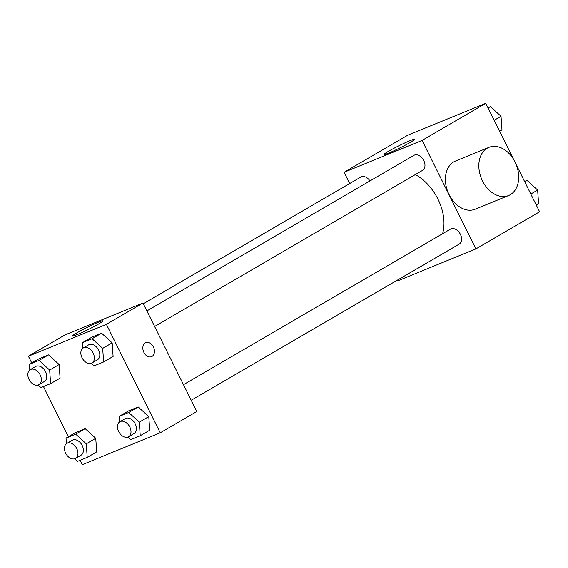 <?xml version="1.0" encoding="UTF-8"?>
<svg xmlns="http://www.w3.org/2000/svg" width="568" height="568" viewBox="0 0 568 568"><rect width="100%" height="100%" fill="white"/><g stroke="black" fill="none" stroke-linecap="round" stroke-linejoin="round"><path stroke-width="0.85" d="M349.682 183.542L344.094 172.289L407.774 135.184L485.754 103.298L513.593 159.374M516.234 164.706L539.6 211.772L475.92 248.876L397.941 280.762L397.572 280.017M442.579 233.725A43.53 30.054 -120.2 0 0 415.357 174.561M344.094 172.289L422.074 140.403L475.92 248.876M154.602 326.486L422.578 170.35A8.669 5.985 -120.2 0 0 423.387 159.849A8.669 5.985 -120.2 0 0 413.845 155.369L146.878 310.916M191.224 400.248L459.192 244.112A8.669 5.985 -120.2 0 0 460.002 233.604A8.669 5.985 -120.2 0 0 450.459 229.131L183.492 384.678M143.328 303.774L360.822 177.053A8.669 5.985 59.8 0 1 369.988 180.922M422.074 140.403L485.754 103.298M388.391 151.351A17.054 1.193 153.6 0 1 404.849 142.916A17.054 1.193 153.6 0 1 414.619 139.295A17.054 1.193 153.6 0 1 399.872 147.936A17.054 1.193 153.6 0 1 384.067 154.453A17.054 1.193 153.6 0 1 388.391 151.351M508.608 195.527L475.189 209.194A26.014 18.73 -112.2 0 1 448.003 192.204A26.014 18.73 -112.2 0 1 455.493 161.035L488.913 147.375A26.014 18.73 -112.2 0 1 515.02 161.979A26.014 18.73 -112.2 0 1 508.608 195.527A26.014 18.73 -112.2 0 1 481.423 178.537A26.014 18.73 -112.2 0 1 488.913 147.375M31.758 362.995L28.4 356.228L64.979 334.914L142.958 303.028L196.805 411.502L160.226 432.816L82.246 464.702L80.081 460.336M82.829 348.269L82.438 342.674L91.924 337.151L101.573 333.203L112.166 342.852L113.11 356.448L112.166 342.852L102.68 348.383L103.624 361.972L93.976 365.92L91.15 363.342M66.42 443.714L66.03 438.12L75.516 432.596L85.165 428.648L95.751 438.297L96.702 451.894L95.751 438.297L86.272 443.821L87.216 457.417L77.567 461.365L74.742 458.788M28.4 356.228L106.379 324.342L160.226 432.816M68.373 436.756L43.466 386.574M119.443 422.031L119.053 416.436L128.538 410.912L138.187 406.965L148.78 416.614L149.725 430.21L148.78 416.614L139.295 422.145L140.239 435.734L130.59 439.682L127.764 437.104M29.806 369.953L29.415 364.358L38.901 358.834L48.55 354.886L59.136 364.535L60.087 378.132L59.136 364.535L49.657 370.066L50.602 383.656L40.953 387.603L38.127 385.026M106.379 324.342L142.958 303.028M76.758 332.919A17.054 1.193 153.6 0 1 93.216 324.491A17.054 1.193 153.6 0 1 102.986 320.863A17.054 1.193 153.6 0 1 88.239 329.511A17.054 1.193 153.6 0 1 72.441 336.029A17.054 1.193 153.6 0 1 76.758 332.919M145.77 342.639A7.59 5.46 -112.2 0 1 153.381 346.899A7.59 5.46 -112.2 0 1 151.514 356.683A7.59 5.46 -112.2 0 1 143.583 351.727A7.59 5.46 -112.2 0 1 145.77 342.639A7.59 5.46 -112.2 0 1 153.381 346.899A7.59 5.46 -112.2 0 1 151.514 356.683M29.415 364.358L39.064 360.41L49.657 370.066M38.951 384.657L44.375 381.497A8.669 5.985 -120.2 0 0 45.177 370.996A8.669 5.985 -120.2 0 0 35.642 366.516L30.225 369.676A8.669 5.985 -120.2 0 0 29.018 379.445A8.669 5.985 -120.2 0 0 38.951 384.657A8.669 5.985 -120.2 0 0 39.76 374.149A8.669 5.985 -120.2 0 0 30.225 369.676M50.602 383.656L60.087 378.132M38.901 358.834L48.55 354.886L59.136 364.535M39.064 360.41L48.55 354.886M82.438 342.674L92.087 338.734L102.68 348.383M91.981 362.973L97.398 359.821A8.669 5.985 -120.2 0 0 98.207 349.313A8.669 5.985 -120.2 0 0 88.665 344.833L83.248 347.992A8.669 5.985 -120.2 0 0 82.04 357.762A8.669 5.985 -120.2 0 0 91.981 362.973A8.669 5.985 -120.2 0 0 92.783 352.472A8.669 5.985 -120.2 0 0 83.248 347.992M103.624 361.972L113.11 356.448M91.924 337.151L101.573 333.203L112.166 342.852M92.087 338.734L101.573 333.203M66.03 438.12L75.679 434.172L86.272 443.821M75.565 458.419L80.99 455.259A8.669 5.985 -120.2 0 0 81.792 444.751A8.669 5.985 -120.2 0 0 72.257 440.278L66.839 443.43A8.669 5.985 -120.2 0 0 65.632 453.2A8.669 5.985 -120.2 0 0 75.565 458.419A8.669 5.985 -120.2 0 0 76.375 447.911A8.669 5.985 -120.2 0 0 66.839 443.43M87.216 457.417L96.702 451.894M75.516 432.596L85.165 428.648L95.751 438.297M75.679 434.172L85.165 428.648M119.053 416.436L128.702 412.489L139.295 422.145M128.595 436.735L134.012 433.576A8.669 5.985 -120.2 0 0 134.822 423.075A8.669 5.985 -120.2 0 0 125.279 418.595L119.862 421.754A8.669 5.985 -120.2 0 0 118.655 431.524A8.669 5.985 -120.2 0 0 128.595 436.735A8.669 5.985 -120.2 0 0 129.405 426.227A8.669 5.985 -120.2 0 0 119.862 421.754M140.239 435.734L149.725 430.21M128.538 410.912L138.187 406.965L148.78 416.614M128.702 412.489L138.187 406.965M487.919 107.664L490.432 106.635L501.026 116.284L501.97 129.88L499.627 131.243M494.181 120.274L501.026 116.284M488.089 108.005L490.432 106.635M524.534 181.426L527.047 180.397L537.64 190.046L538.585 203.642L536.242 205.005M530.796 194.036L537.64 190.046M524.704 181.76L527.047 180.397"/></g></svg>
